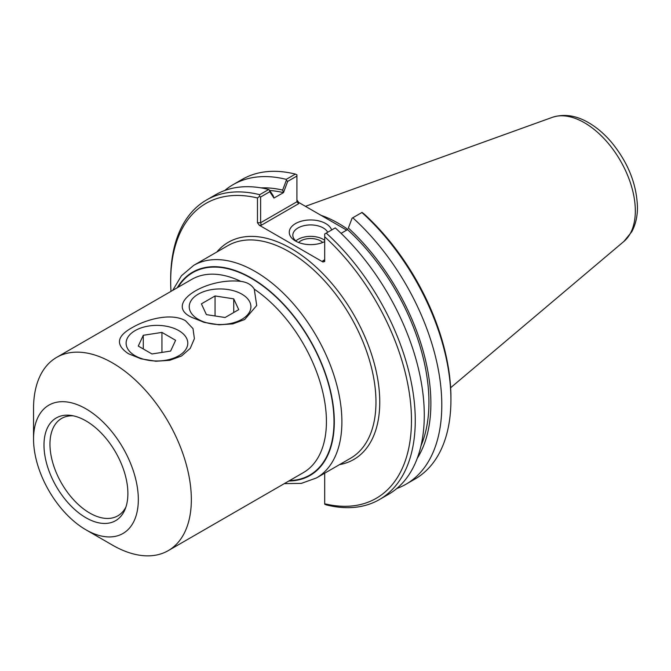 <?xml version="1.0" encoding="UTF-8"?>
<svg xmlns="http://www.w3.org/2000/svg" width="671" height="671" viewBox="0 0 671 671"><rect width="100%" height="100%" fill="white"/><g stroke="black" fill="none" stroke-linecap="round" stroke-linejoin="round"><path stroke-width="1.01" d="M240.78 281.359C247.079 282.181 251.575 284.772 254.267 289.142L256.716 305.506L244.689 319.53L232.845 323.875L218.989 324.798L204.194 322.382L191.503 317.257C163.179 303.904 205.729 277.358 240.78 281.359A111.579 64.424 60 0 0 191.738 279.388L56.658 357.375A111.579 64.424 -120 0 0 33.55 408.454L33.55 439.06A74.087 42.776 -120 0 0 85.938 529.805A74.087 42.776 -120 0 0 138.327 499.56A74.087 42.776 -120 0 0 85.938 408.815A74.087 42.776 -120 0 0 33.55 439.06M85.938 529.805L112.451 545.112A111.579 64.424 -120 0 0 168.236 550.639A111.579 64.424 -120 0 0 191.344 499.56A111.579 64.424 -120 0 0 142.646 387.268A111.579 64.424 -120 0 0 56.658 357.375M128.387 353.701C115.295 344.877 116.611 336.163 132.33 327.54C145.984 319.471 171.105 312.384 185.506 320.721L193.005 328.622L194.389 338.662L190.254 348.366L181.573 355.974L169.729 360.31L155.865 361.233L141.078 358.826L128.387 353.701M125.938 506.982A56.23 32.46 60 0 1 117.836 515.823A56.23 32.46 60 0 1 61.606 483.355A56.23 32.46 60 0 1 61.606 418.436A56.23 32.46 60 0 1 73.307 415.835M127.884 493.529A59.316 34.246 60 0 1 125.125 509.214A59.316 34.246 60 0 1 56.28 486.433A59.316 34.246 60 0 1 70.975 415.424A59.316 34.246 60 0 1 127.884 493.529M269.734 190.505A160.411 92.615 60 0 1 283.481 192.636L287.683 181.388L296.918 176.054L296.918 201.77L260.625 222.73L260.625 197.014L269.75 191.738L273.953 198.046L273.122 195.596L269.406 190.01L269.75 191.738M261.078 187.88A163.162 94.2 60 0 1 282.65 190.094L283.481 192.543M273.953 198.046L283.481 192.636M348.375 228.039L352.09 218.176L348.375 228.039A163.162 94.2 60 0 1 417.236 458.352M347.544 229.532L347.544 229.616A160.411 92.615 60 0 1 420.977 445.846M352.09 218.176L352.778 217.781A172.95 99.853 60 0 1 405.98 484.236A172.95 99.853 60 0 1 396.779 488.53M322.902 260.742L324.168 260.625L324.689 259.719L322.902 260.742L322.902 261.967L324.689 261.539L324.689 233.994L335.257 227.897A172.95 99.853 -120 0 1 388.459 494.359L379.442 499.56A172.95 99.853 -120 0 0 326.24 233.105M347.544 229.616L341.086 233.349M352.778 217.781L362.063 212.422L364.135 214.007A170.275 98.31 -120 0 1 450.929 397.609L450.929 399.799A172.95 99.853 60 0 1 415.106 478.968L405.98 484.236M287.683 181.388L286.358 180.231L282.65 190.094M224.718 190.514A172.95 99.853 60 0 1 233.038 184.684L242.156 179.417A172.95 99.853 60 0 1 295.366 174.099L296.918 174.804L296.918 176.054M295.366 174.099L286.24 179.367L286.358 180.231M261.363 225.213L260.625 222.73L257.463 222.73L259.249 225.213L261.363 225.213L298.704 203.657L296.918 201.77M346.664 230.128L298.704 202.441L296.918 199.95M260.625 197.014L259.543 196.385L257.463 197.97L257.463 222.73M379.442 499.56A172.95 99.853 -120 0 1 326.24 504.877L324.689 504.164L324.689 473.198M334.611 223.175A121.845 70.346 60 0 1 340.038 226.303M296.901 241.753A17.807 10.283 180 0 1 292.833 235.211A17.807 10.283 180 0 1 308.056 225.037A17.807 10.283 180 0 1 327.7 232.258M331.642 229.985A21.38 12.346 0 0 0 300.642 221.388A21.38 12.346 0 0 0 295.525 241.023A21.38 12.346 0 0 0 324.689 241.602M324.689 240.319A17.807 10.283 0 0 0 295.844 240.923M322.902 261.967L259.249 225.213M322.717 242.483A14.057 8.119 0 0 0 320.587 240.906A14.057 8.119 0 0 0 298.57 242.483M170.979 291.373A170.275 98.31 60 0 1 170.677 281.367A170.275 98.31 60 0 1 257.463 197.97M269.406 190.01L268.719 189.482L259.702 194.691L259.543 196.385M259.702 194.691A172.95 99.853 -120 0 0 206.492 200A172.95 99.853 -120 0 0 170.677 279.178L170.677 281.367M324.689 236.779A170.275 98.31 60 0 1 411.474 420.39A170.275 98.31 60 0 1 324.689 503.778M361.904 212.514A172.95 99.853 60 0 1 450.929 399.799M233.038 184.684A172.95 99.853 60 0 1 286.24 179.367M268.719 189.482A172.95 99.853 -120 0 0 215.508 194.8L206.492 200M347.653 229.23A122.734 70.866 -120 0 0 320.99 215.307M148.97 360.377A30.841 17.807 180 0 1 135.139 330.593A30.841 17.807 180 0 1 178.754 330.593A30.841 17.807 180 0 1 183.653 352.082A30.841 17.807 180 0 1 148.97 360.377M151.948 353.961L138.276 346.068L143.284 335.29L161.946 332.405L175.617 340.298L170.61 351.076L151.948 353.961M161.946 332.405L161.946 352.409M143.284 335.29L143.284 348.962M198.264 319.329A30.841 17.807 180 0 1 198.264 294.15A30.841 17.807 180 0 1 241.87 294.15A30.841 17.807 180 0 1 241.87 319.329A30.841 17.807 180 0 1 198.264 319.329M206.4 314.632L201.401 303.854L215.064 295.961L233.734 298.855L238.733 309.633L225.07 317.517L206.4 314.632M233.734 298.855L233.734 312.518M215.064 295.961L215.064 315.974M339.56 464.609A125.418 72.409 -120 0 0 353.785 314.674A125.418 72.409 -120 0 0 216.817 252.019M193.726 265.355L227.813 245.678A122.734 70.866 60 0 1 322.399 278.557A122.734 70.866 60 0 1 375.97 402.08A122.734 70.866 60 0 1 350.547 458.259L316.469 477.945A122.734 70.866 -120 0 0 341.891 421.757A122.734 70.866 -120 0 0 288.312 298.234A122.734 70.866 -120 0 0 193.726 265.355L181.447 275.747L172.724 290.367M177.295 287.725A117.383 67.771 60 0 1 270.623 291.776A117.383 67.771 60 0 1 334.309 421.757A117.383 67.771 60 0 1 288.874 480.99M289.612 480.562A116.939 67.511 -120 0 0 333.999 421.573A116.939 67.511 -120 0 0 244.244 274.624A116.939 67.511 -120 0 0 178.033 287.305M254.267 289.142A111.579 64.424 60 0 1 326.425 421.573A111.579 64.424 60 0 1 303.317 472.652L168.236 550.639M298.704 203.657L298.704 202.441M623.938 241.401L631.763 231.763C635.596 224.634 637.492 216.456 637.45 207.222C636.729 184.282 628.14 162.709 611.692 142.512C604.613 134.133 596.905 127.524 588.576 122.676C576.146 115.412 564.059 113.634 552.317 117.35A72.007 41.568 60 0 1 606.299 141.078A72.007 41.568 60 0 1 635.328 210.912A72.007 41.568 60 0 1 623.938 241.401L450.635 387.746M284.303 483.632L301.321 483.388L316.469 477.945M552.317 117.35L305.439 206.333"/></g></svg>
